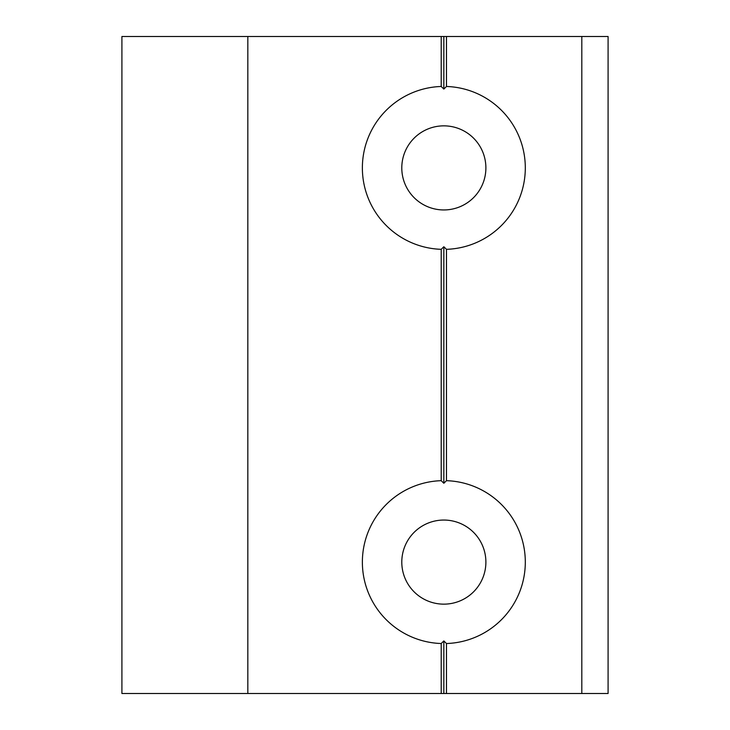 <?xml version="1.0" encoding="UTF-8"?>
<svg xmlns="http://www.w3.org/2000/svg" width="730" height="730" viewBox="0 0 730 730"><rect width="100%" height="100%" fill="white"/><g stroke="black" fill="none" stroke-linecap="round" stroke-linejoin="round"><path stroke-width="1.09" d="M121.91 693.5L121.91 36.5L247.826 36.5L247.826 693.5L121.91 693.5M443.84 604.148A42.048 42.048 0 0 1 401.792 562.1A42.048 42.048 0 0 1 443.84 520.052A42.048 42.048 0 0 1 485.888 562.1A42.048 42.048 0 0 1 443.84 604.148M443.84 209.948A42.048 42.048 0 0 1 401.792 167.9A42.048 42.048 0 0 1 443.84 125.852A42.048 42.048 0 0 1 485.888 167.9A42.048 42.048 0 0 1 443.84 209.948M247.826 36.5L441.212 36.5L441.212 86.478A81.468 81.468 0 0 0 362.372 167.9A81.468 81.468 0 0 0 441.212 249.322L443.84 246.74L443.84 483.26L441.212 480.678A81.468 81.468 0 0 0 362.372 562.1A81.468 81.468 0 0 0 441.212 643.522L443.84 640.94L443.84 693.5L247.826 693.5M441.212 86.478L443.84 89.06L446.468 86.478L446.468 36.5L443.84 36.5L443.84 89.06M441.212 36.5L443.84 36.5M581.81 36.5L581.81 693.5L608.09 693.5L608.09 36.5L446.468 36.5M441.212 643.522L441.212 693.5M441.212 249.322L441.212 480.678M581.81 693.5L443.84 693.5M446.468 693.5L446.468 643.522A81.468 81.468 0 0 0 525.308 562.1A81.468 81.468 0 0 0 446.468 480.678L446.468 249.322A81.468 81.468 0 0 0 525.308 167.9A81.468 81.468 0 0 0 446.468 86.478M446.468 249.322L443.84 246.74M443.84 483.26L446.468 480.678M446.468 643.522L443.84 640.94"/></g></svg>

